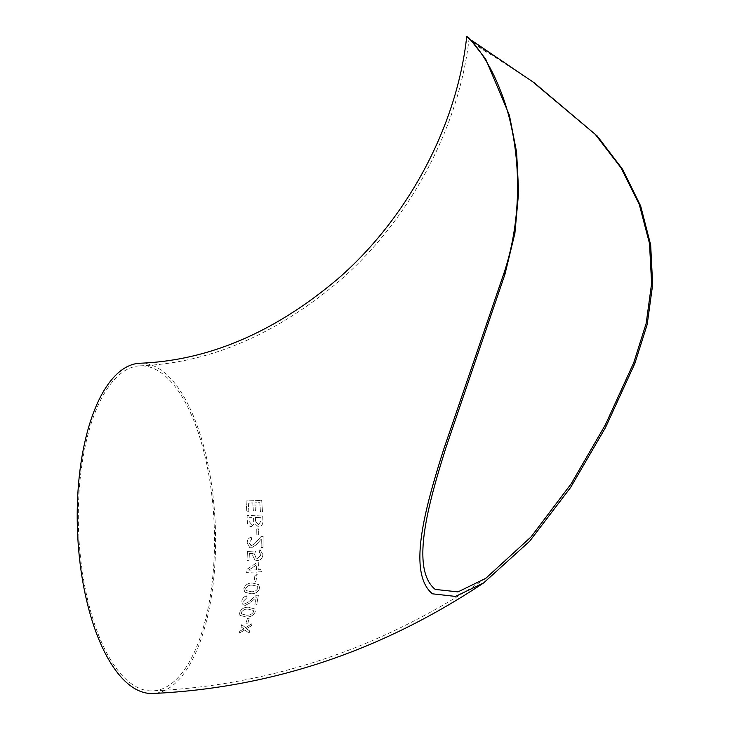 <?xml version="1.0" encoding="UTF-8"?>
<svg xmlns="http://www.w3.org/2000/svg" width="730" height="730" viewBox="0 0 730 730"><rect width="100%" height="100%" fill="white"/><g stroke="black" fill="none" stroke-linecap="round" stroke-linejoin="round"><path stroke-width="0.55" stroke-dasharray="3.65 2.74" d="M491.701 54.996L474.746 43.344A165.254 44.612 -174.8 0 0 491.701 54.996L534.296 82.873M140.078 363.23A165.254 68.958 -92.2 0 1 214.082 574.893A165.254 68.958 -92.2 0 1 152.734 693.5M474.746 43.344L466.716 36.5M244.815 629.908L249.076 633.12L249.779 630.994L246.348 628.649L251.421 625.765L252.042 623.639L245.535 627.608L241.73 624.67L241.082 626.887L244.03 628.858L239.759 631.158L239.102 633.156L244.833 629.944L239.121 633.193L239.778 631.185L244.048 628.886L241.101 626.915L241.749 624.697L245.554 627.636L252.06 623.666L251.439 625.792L246.366 628.676L249.797 631.03L249.094 633.147L244.833 629.944M247.379 618.401L246.074 623.219L247.871 623.128L249.176 618.301L247.379 618.401L249.195 618.328L247.89 623.155L246.092 623.247L247.397 618.429M246.247 617.042C250.509 617.133 253.529 615.381 255.308 611.777L254.879 609.012L248.501 607.196C244.231 607.068 241.228 608.856 239.495 612.543L239.915 615.326L246.266 617.06L239.933 615.354L239.513 612.57C241.247 608.875 244.249 607.095 248.519 607.223L254.898 609.03L255.327 611.795C253.547 615.408 250.527 617.16 246.266 617.06M245.198 605.426L250.481 602.606L256.239 597.395L254.806 604.978L256.613 604.887L258.411 595.187L256.212 595.279L249.049 601.666L245.599 603.473L244.048 602.889L243.656 600.972L246.512 598.098L246.704 595.844C243.948 596.565 242.323 598.308 241.84 601.073L242.396 604.449L245.225 605.453L242.415 604.467L241.858 601.1C242.342 598.335 243.966 596.592 246.722 595.862L246.53 598.116L243.674 601L244.066 602.916L245.618 603.491L249.067 601.693L256.23 595.306L258.438 595.205L256.632 604.905L254.825 604.997L256.257 597.414L250.499 602.633L245.225 605.453M250.974 593.727C255.29 593.882 258.21 592.003 259.725 588.079L258.602 584.575L252.498 583.042C248.173 582.85 245.28 584.757 243.82 588.754L244.805 592.194L250.992 593.745L244.824 592.212L243.838 588.772C245.307 584.776 248.191 582.868 252.516 583.051L258.621 584.593L259.743 588.097C258.228 592.021 255.308 593.901 250.992 593.745M254.834 575.788L254.204 581.381L256.02 581.308L256.65 575.714L254.834 575.788L256.668 575.733L256.038 581.317L254.223 581.39L254.852 575.797M256.212 571.964L255.993 574.264L257.809 574.191L258.028 571.9L261.468 571.763L261.659 569.628L258.228 569.756L258.776 562.739L256.65 562.821L246.338 569.756L246.11 572.356L256.23 571.982L246.129 572.375L246.357 569.774L256.668 562.83L258.794 562.757L258.247 569.774L261.678 569.637L261.486 571.782L258.055 571.909L257.827 574.209L256.011 574.282L256.23 571.982M261.048 555.001L257.736 558.359L256.139 558.076L254.588 554.444L255.537 550.958L247.406 551.442L246.995 560.357L249.021 560.284L249.35 553.568L253.137 553.367L252.708 555.621L254.898 560.029L257.498 560.54C260.747 560.092 262.545 558.103 262.891 554.581L259.98 549.635L259.168 551.962L261.066 555.01L259.187 551.971L259.999 549.644L262.909 554.581C262.563 558.112 260.765 560.102 257.517 560.549L254.916 560.038L252.726 555.63L253.155 553.377L249.377 553.577L249.04 560.293L247.014 560.366L247.424 551.442L255.555 550.967L254.606 554.453L256.157 558.085L257.754 558.368L261.066 555.01M251.385 547.865L256.285 544.762L261.294 539.023L261.13 547.518L262.964 547.454L263.147 536.596L260.902 536.678L254.66 543.686L251.458 545.657L250.6 545.52L251.476 545.666L254.679 543.686L260.92 536.678L263.165 536.605L262.982 547.454L261.148 547.518L261.313 539.023L256.303 544.762L251.403 547.874L249.788 547.655L247.224 542.919C247.242 539.844 248.601 537.928 251.293 537.17L251.485 539.662L251.275 537.17C248.583 537.928 247.224 539.844 247.205 542.919L249.77 547.655L251.385 547.865M251.458 545.657L249.03 542.828L251.467 539.652L249.058 542.837L251.458 545.657M256.75 529.004L256.814 534.908L258.648 534.853L258.593 528.94L256.75 529.004L258.612 528.94L258.666 534.853L256.832 534.917L256.768 529.004M251.284 526.576L254.569 523.456L258.621 526.987C261.614 526.357 263.037 524.313 262.9 520.855L262.654 515.042L247.068 515.572L247.333 521.512C247.351 524.542 248.665 526.23 251.284 526.576L251.302 526.576C248.684 526.23 247.37 524.542 247.351 521.512L247.087 515.572L262.672 515.042L262.919 520.855C263.055 524.313 261.632 526.357 258.639 526.987L254.588 523.456L251.302 526.576M255.427 510.9L254.87 502.87L259.816 502.687L260.418 511.757L262.481 511.693L261.705 500.406L246.046 500.972L246.849 511.794L248.903 511.721L248.291 503.107L252.808 502.943L253.374 510.973L255.445 510.9L253.392 510.973L252.826 502.943L248.3 503.098L248.912 511.721L246.868 511.794L246.065 500.972L261.714 500.397L262.499 511.684L260.437 511.757L259.834 502.687L254.889 502.861L255.445 510.9M132.212 684.339A162.653 67.872 -92.2 0 1 78.42 506.52A162.653 67.872 -92.2 0 1 140.178 365.83A162.653 67.872 -92.2 0 1 213.014 574.163A162.653 67.872 -92.2 0 1 152.634 690.899A162.653 67.872 -92.2 0 1 132.212 684.339M469.262 38.161L471.753 40.497M255.509 521.065L258.484 524.76L261.066 520.846L260.911 517.324L255.381 517.515L255.527 521.065L258.484 524.76L261.066 520.846L260.929 517.324L255.363 517.515L255.527 521.065M249.176 521.567L251.503 524.341L253.675 520.91L253.52 517.579L249.04 517.734L249.195 521.567L251.521 524.341L253.675 520.91L253.538 517.579L249.021 517.734L249.195 521.567M248.793 570.139L256.422 569.847L256.832 564.783L248.766 570.13L256.422 569.847M256.403 569.829L256.814 564.774L248.766 570.13M252.251 585.141C249.195 584.867 246.995 586.053 245.654 588.699L246.247 590.625L251.312 591.711C254.368 591.966 256.577 590.78 257.936 588.179L257.325 586.245L252.233 585.122C249.167 584.849 246.977 586.035 245.636 588.681L246.229 590.606L251.312 591.711C254.35 591.939 256.559 590.762 257.918 588.161L257.936 588.179M257.918 588.161L257.298 586.226L252.233 585.122M246.704 615.18C249.715 615.372 251.987 614.268 253.511 611.868L253.273 610.344L248.09 609.121C245.098 608.93 242.834 610.043 241.32 612.488L241.548 614.003L246.722 615.207C249.733 615.399 252.005 614.295 253.529 611.886L253.292 610.371L248.109 609.148C245.079 608.902 242.816 610.015 241.302 612.461L241.53 613.976L246.722 615.207M140.178 365.83C209.209 363.138 275.666 334.805 339.56 280.822C410.406 219.329 459.325 126.546 469.144 38.106M485.76 578.342C382.894 647.829 271.852 685.351 152.634 690.899"/><path stroke-width="1.09" d="M534.296 82.873L597.259 136.026L622.608 169.333L640.684 206.033L650.667 244.888L652.666 284.609L647.182 324.494L634.854 363.458L605.526 427.543L570.632 487.43L529.67 541.222L483.616 582.942C381.243 651.169 270.958 688.025 152.734 693.5A165.254 68.958 -92.2 0 1 131.984 686.83A165.254 68.958 -92.2 0 1 77.334 506.173A165.254 68.958 -92.2 0 1 140.078 363.23C208.543 360.584 274.544 332.396 338.081 278.659C408.69 217.294 457.29 124.547 466.716 36.5L467.072 36.655M474.746 43.344C452.801 26.627 480.449 39.265 500.023 89.471C519.851 137.906 525.198 209.848 503.883 273.412L443.502 449.899C426.055 505.242 406.473 572.612 432.479 593.818L455.511 596.419L483.616 582.942M503.883 273.412L504.987 274.17L446.03 447.344C428.984 501.793 409.621 568.643 435.235 589.42L458.011 591.884L485.76 578.342L531.011 536.942L571.161 483.817L605.343 424.86L633.75 362.701L646.187 323.335L651.616 283.441L649.49 243.409L639.288 204.473L620.947 167.727L595.233 134.338L532.535 81.66L471.753 40.497M504.977 274.17L514.896 233.29L518.656 192.063L516.603 152.196L509.412 115.276L485.651 59.002L469.262 38.161L467.109 36.673M634.854 363.458L633.75 362.701M534.725 83.165L532.535 81.66"/></g></svg>

